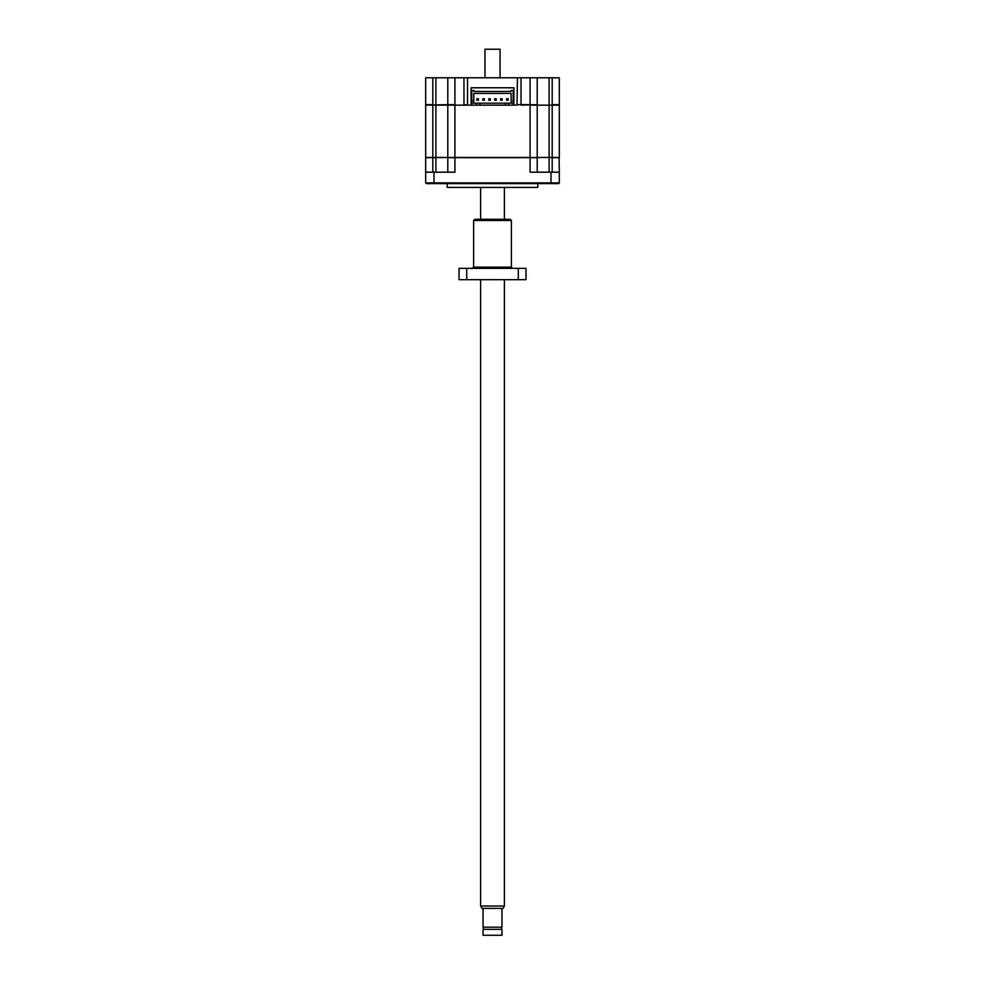 <?xml version="1.0" encoding="UTF-8"?>
<svg xmlns="http://www.w3.org/2000/svg" width="985" height="985" viewBox="0 0 985 985"><rect width="100%" height="100%" fill="white"/><g stroke="black" fill="none" stroke-linecap="round" stroke-linejoin="round"><path stroke-width="1.48" d="M432.809 77.79L425.68 77.79L425.68 104.656L432.809 104.656L432.809 77.79L447.793 77.79L447.793 104.656L425.68 105.136L425.68 157.452L435.899 157.452L435.899 105.136L432.809 105.136L432.809 157.686L425.68 157.686L425.68 182.89L426.394 183.604L434.003 183.604L434.003 182.89L425.68 182.89M552.191 77.79L552.191 104.656L559.32 104.656L559.32 77.79L447.793 77.79M447.793 104.656L454.922 104.656L454.922 77.79M517.47 77.79L516.99 105.136L513.899 105.136L513.899 87.776L471.101 87.776L471.101 105.136L454.922 105.136L468.01 105.136L463.96 104.656L463.96 77.79M467.53 77.79L467.53 104.656M530.078 77.79L530.078 104.656L517.47 104.656M521.04 77.79L521.04 105.136L537.207 104.656L537.207 77.79M435.899 77.79L435.899 105.136L447.793 105.136L447.793 157.452L530.078 157.452L530.078 105.136L552.191 105.136L536.726 105.136M513.899 105.136L513.185 105.136L513.899 105.136L513.899 87.776L471.101 87.776L471.101 105.136L471.815 105.136L471.101 105.136M513.185 103.166L513.185 105.136L471.815 105.136L471.815 90.509L473.957 90.509L473.957 91.457L511.043 91.457L511.043 90.509L513.185 90.509L513.185 103.166L471.815 103.166M476.444 105.136L476.444 103.166M479.892 103.166L479.892 105.136M505.108 105.136L505.108 103.166M508.555 103.166L508.555 105.136M473.834 103.166L473.834 100.79L471.815 100.79M473.834 100.79L473.834 93.427L511.166 93.427L511.166 100.79L513.185 100.79M511.166 100.79L511.166 103.166M478.402 100.248L478.402 98.722L476.875 98.722L476.875 100.248L478.402 100.248M490.284 100.248L490.284 98.722L488.769 98.722L488.769 100.248L490.284 100.248M502.178 100.248L502.178 98.722L500.651 98.722L500.651 100.248L502.178 100.248M508.125 100.248L508.125 98.722L506.598 98.722L506.598 100.248L508.125 100.248M496.231 100.248L496.231 98.722L494.716 98.722L494.716 100.248L496.231 100.248M484.349 100.248L484.349 98.722L482.822 98.722L482.822 100.248L484.349 100.248M447.202 183.604L447.202 187.409L537.798 187.409L537.798 183.604M550.997 183.604L550.997 182.89L559.32 182.89L558.606 183.604L434.003 183.604M434.003 172.19L454.922 172.19L454.922 157.686L530.078 157.686L530.078 172.19L550.997 172.19L550.997 182.89L434.003 182.89L434.003 172.19L425.68 172.19M559.32 182.89L559.32 172.19L550.997 172.19M559.32 172.19L559.086 157.452M537.207 172.19L537.207 157.686L530.078 157.686L537.207 157.452L537.207 105.136M447.793 105.136L454.922 105.136L454.922 157.686L447.793 157.686L447.793 172.19M559.32 157.686L552.191 157.686L552.191 172.19M536.973 157.452L559.32 157.452L559.32 105.136L552.191 105.136L552.191 157.452L537.207 157.452M432.809 172.19L432.809 157.686L448.027 157.452M504.406 906.028L503.027 908.404L481.997 908.404L480.618 906.028L504.406 906.028L504.406 279.678M483.056 908.404L483.056 927.193L501.968 927.193L501.968 908.404M492.512 929.335L501.968 929.335L501.968 935.27L483.056 935.27L483.056 929.335L492.512 929.335M483.056 935.27L501.968 935.27M500.06 77.79L500.06 49.25L484.965 49.25L484.965 77.79M447.793 157.452L435.899 157.452L435.899 172.19M511.387 267.169L511.387 220.468L473.637 220.468L473.637 267.169L511.387 267.169L512.582 268.351M511.387 220.468L510.205 219.273L474.819 219.273L473.637 220.468M466.73 268.351L466.73 279.678L459.022 279.678L459.022 268.351L526.002 268.351L526.002 279.678L518.295 279.678L518.295 268.351M466.73 279.678L518.295 279.678M549.101 77.79L549.101 172.19M504.406 268.351L504.406 267.169M504.406 219.273L504.406 187.409M501.55 927.193L501.55 929.335M480.618 906.028L480.618 279.678M480.618 219.273L480.618 187.409M483.475 927.193L483.475 929.335M473.637 267.169L472.443 268.351"/></g></svg>
